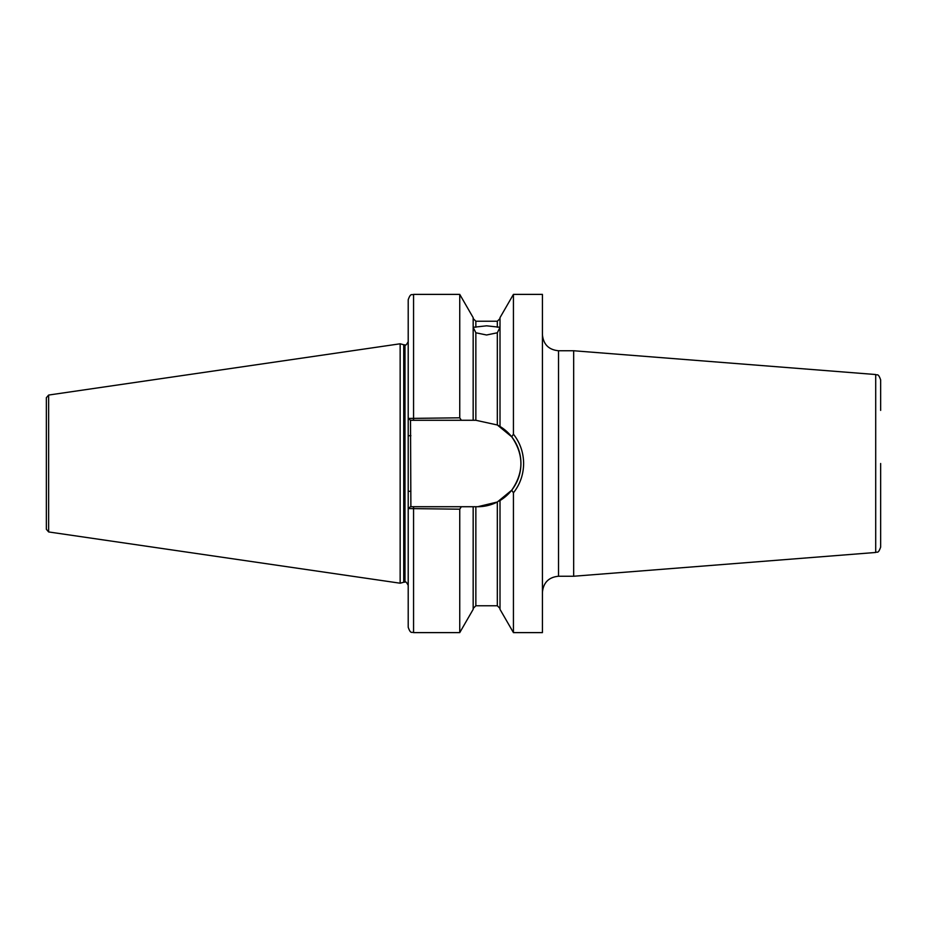 <?xml version="1.0" encoding="UTF-8"?>
<svg xmlns="http://www.w3.org/2000/svg" width="927" height="927" viewBox="0 0 927 927"><rect width="100%" height="100%" fill="white"/><g stroke="black" fill="none" stroke-linecap="round" stroke-linejoin="round"><path stroke-width="1.39" d="M875.702 374.531L573.674 350.754L573.674 576.246L875.702 552.469L875.702 374.531C877.116 375.702 878.043 372.527 880.65 379.885L880.65 410.383M408.204 610.742L408.204 612.886M475.852 332.781L473.164 327.289L486.582 325.817L500.012 327.289L497.324 332.781L486.582 334.995L475.852 332.781L475.852 420.279L497.324 424.983L511.727 436.814L513.431 434.184C520.117 442.747 523.512 452.515 523.628 463.5C523.5 474.531 520.105 484.3 513.431 492.816L513.431 632.62L542.422 632.62L542.422 294.38L513.431 294.38L513.431 434.184M513.431 492.816L511.727 490.186L497.324 502.017L477.729 506.721L461.356 506.721L459.746 509.19L408.204 508.564L408.204 585.354C406.594 582.295 405.516 581.217 404.983 582.133L404.983 344.867C405.516 345.783 406.594 344.705 408.204 341.646L408.204 418.436L459.746 417.81L461.356 420.279L475.852 420.279M408.204 508.564L410.51 506.721L413.569 506.721L413.569 632.62C411.982 631.588 410.754 634.589 408.204 627.243L408.204 299.757C410.754 292.411 411.982 295.412 413.569 294.38L413.569 420.279L410.51 420.279L410.881 506.721L461.356 506.721M403.743 344.751L404.578 344.867L404.578 582.133L403.743 582.249L403.743 344.751L400.151 343.79L400.151 583.21L48.644 531.947L46.35 529.294L46.35 463.5L46.35 514.508M48.644 531.947L48.644 395.053L46.35 397.706L46.35 463.5M880.65 463.5L880.65 547.115C878.043 554.473 877.116 551.298 875.702 552.469M880.65 540.198L880.65 527.544M413.569 294.38L459.746 294.38L459.746 417.81M459.746 294.38L473.164 317.637L473.164 420.279M500.012 500.534L500.012 609.363L513.431 632.62M459.746 509.19L459.746 632.62L413.569 632.62M473.164 506.721L473.164 609.363L459.746 632.62M513.431 294.38L500.012 317.637L500.012 426.466M461.356 420.279L413.569 420.279M477.729 506.721A43.221 43.221 0 0 0 497.324 502.017L497.324 605.771L500.012 608.46M499.178 501.02A43.221 43.221 0 0 0 497.324 424.983L497.324 332.781M511.727 490.186C523.952 472.434 523.952 454.636 511.727 436.814M410.51 420.279L408.204 418.436M408.204 491.287L410.881 491.287M408.204 435.713L410.881 435.713M573.674 350.754L558.529 350.754L558.529 576.246C548.749 577.197 543.373 582.562 542.422 592.353M475.852 506.721L475.852 605.771L473.164 608.46M473.164 318.54L475.852 321.229L475.852 327.266M475.852 321.229L497.324 321.229L497.324 327.266M48.644 395.053L400.151 343.79M475.852 605.771L497.324 605.771M497.324 321.229L500.012 318.54M403.743 582.249L400.151 583.21M558.529 576.246L573.674 576.246M558.529 350.754C548.749 349.803 543.373 344.438 542.422 334.647"/></g></svg>
